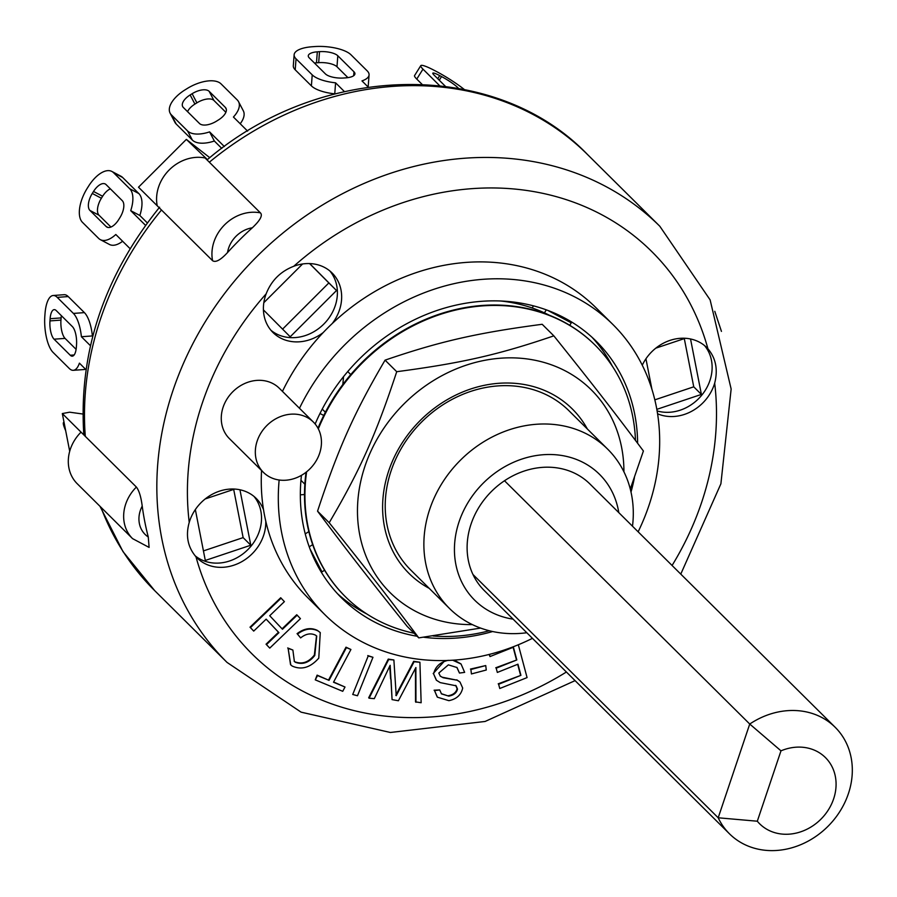 <?xml version="1.0" encoding="UTF-8"?>
<svg xmlns="http://www.w3.org/2000/svg" width="897" height="897" viewBox="0 0 897 897"><rect width="100%" height="100%" fill="white"/><g stroke="black" fill="none" stroke-linecap="round" stroke-linejoin="round"><path stroke-width="1.35" d="M729.485 833.818L484.257 590.529A75.034 64.651 -45.2 0 1 472.966 574.495A75.034 64.651 -45.2 0 1 504.506 480.747A75.034 64.651 -45.2 0 1 589.946 483.999L835.174 727.288A75.034 64.651 134.8 0 0 749.735 724.036L718.194 817.784A75.034 64.651 134.8 0 0 729.485 833.818A75.034 64.651 134.8 0 0 828.223 826.081A75.034 64.651 134.8 0 0 835.174 727.288M504.506 480.747L749.735 724.036L780.984 750.834A46.678 40.219 -45.2 0 1 832.842 768.404A46.678 40.219 -45.2 0 1 813.725 825.218A46.678 40.219 -45.2 0 1 757.303 821.215L718.194 817.784L472.966 574.495M757.303 821.215L780.984 750.834M343.54 376.639L342.833 384.499M549.177 315.15A172.516 148.644 134.8 0 0 532.156 307.963L533.48 305.843M304.857 484.201L300.955 480.332M350.761 374.576L347.733 371.571M500.515 300.977A172.516 148.644 -45.2 0 1 532.156 307.963M635.48 440.416A177.247 152.714 134.8 0 0 595.092 345.121A177.247 152.714 134.8 0 0 318.323 428.867M306.617 471.822A177.247 152.714 134.8 0 0 345.435 596.774A177.247 152.714 134.8 0 0 414.1 633.237M433.105 635.973A177.247 152.714 134.8 0 0 489.325 630.748M594.879 344.908A177.247 152.714 134.8 0 0 594.666 344.706A177.247 152.714 134.8 0 0 317.987 428.228M306.068 472.248A177.247 152.714 134.8 0 0 345.009 596.348A177.247 152.714 134.8 0 0 345.222 596.561M587.344 428.979A115.881 99.847 134.8 0 0 481.969 385.833A115.881 99.847 134.8 0 0 386.293 478.953A115.881 99.847 134.8 0 0 429.226 588.365M632.497 526.214A112.248 96.719 134.8 0 0 607.65 449.128L569.001 410.781A112.248 96.719 134.8 0 0 421.276 422.352A112.248 96.719 134.8 0 0 410.882 570.167L449.532 608.502A112.248 96.719 134.8 0 0 493.933 631.791A112.248 96.719 134.8 0 0 526.808 632.744M623.92 471.811A142.825 123.057 134.8 0 0 485.468 360.179A142.825 123.057 134.8 0 0 357.903 521.538A142.825 123.057 134.8 0 0 472.349 624.604M480.613 628.079L418.776 637.879C389.646 598.938 368.577 571.849 329.199 522.727C360.146 470.062 376.022 434.54 396.721 371.706C461.921 363.072 498.878 354.64 553.83 335.848C593.209 384.959 614.277 412.048 643.407 451L630.277 489.011M553.83 335.848L542.18 324.288C476.98 332.922 440.023 341.353 385.071 360.146C354.124 412.811 338.247 448.332 317.549 511.167C346.679 550.119 367.748 577.208 407.126 626.33L418.776 637.879M329.199 522.727L317.549 511.167M396.721 371.706L385.071 360.146M224.351 146.547L209.584 131.893A28.356 13.881 152.4 0 1 187.585 130.951L171.405 114.894A28.356 13.881 152.4 0 1 170.116 113.168L174.893 122.295A28.356 13.881 -27.6 0 0 176.182 124.021L192.362 140.078A28.356 13.881 -27.6 0 0 214.361 141.031L221.794 148.409M240.217 123.752A28.356 13.881 -27.6 0 0 243.322 110.813L238.546 101.686A28.356 13.881 152.4 0 1 233.422 117.025L247.617 131.108M225.865 112.304L213.935 100.475A14.184 6.941 -27.6 0 0 196.903 102.841L194.918 104.086A14.184 6.941 -27.6 0 0 187.574 111.665M192.126 93.714A14.184 6.941 152.4 0 1 209.158 91.337L225.338 107.393A14.184 6.941 152.4 0 1 225.977 108.257A14.184 6.941 152.4 0 1 218.52 119.895L216.536 121.14A14.184 6.941 152.4 0 1 199.504 123.506L183.324 107.461A14.184 6.941 152.4 0 1 182.685 106.586A14.184 6.941 152.4 0 1 190.142 94.947L192.126 93.714L196.903 102.841M170.116 113.168A28.356 13.881 152.4 0 1 185.029 89.879L187.013 88.646A28.356 13.881 152.4 0 1 221.077 83.903L237.257 99.948A28.356 13.881 152.4 0 1 238.546 101.686M209.584 131.893L214.361 141.031M344.403 91.584L335.59 82.827A28.356 10.125 -175.7 0 1 312.223 74.866L296.044 58.821A28.356 10.125 -175.7 0 1 294.138 54.751L293.308 65.761A28.356 10.125 4.3 0 0 295.214 69.82L311.394 85.877A28.356 10.125 4.3 0 0 334.76 93.837L334.85 93.927M368.028 86.908A28.356 10.125 4.3 0 0 368.241 85.921L369.071 74.911A28.356 10.125 -175.7 0 1 361.973 80.898L368.241 87.121M347.924 77.624L336.98 66.77A14.184 5.057 4.3 0 0 318.682 62.667L316.484 62.824A14.184 5.057 4.3 0 0 314.466 63.037M319.511 51.656A14.184 5.057 -175.7 0 1 337.81 55.76L353.99 71.816A14.184 5.057 -175.7 0 1 354.932 73.846A14.184 5.057 -175.7 0 1 345.906 77.848L343.708 78.005A14.184 5.057 -175.7 0 1 325.409 73.902L309.23 57.857A14.184 5.057 -175.7 0 1 308.276 55.816A14.184 5.057 -175.7 0 1 317.314 51.824L319.511 51.656L318.682 62.667M294.138 54.751A28.356 10.125 -175.7 0 1 312.201 46.745L314.399 46.588A28.356 10.125 -175.7 0 1 350.996 54.795L367.176 70.852A28.356 10.125 -175.7 0 1 369.071 74.911M335.59 82.827L334.76 93.837M439.597 85.619A28.356 3.655 -148 0 1 439.16 85.193L422.98 69.136A28.356 3.655 -148 0 1 420.794 65.638L414.571 75.572A28.356 3.655 32 0 0 416.769 79.071L422.038 84.307M445.383 86.303L433.901 74.911A14.184 1.828 -148 0 1 432.814 73.162A14.184 1.828 -148 0 1 439.721 75.606L441.537 76.57A14.184 1.828 -148 0 1 457.571 87.413L458.49 88.321M420.794 65.638A28.356 3.655 -148 0 1 434.608 70.538L436.435 71.502A28.356 3.655 -148 0 1 464.186 89.408M65.649 430.594A28.356 3.801 58 0 1 63.653 422.386A28.356 3.801 58 0 1 64.023 422.308M85.966 369.654L79.418 363.15A28.356 10.226 85.8 0 1 73.319 370.315L84.307 369.519A28.356 10.226 -94.2 0 0 85.529 369.216M68.217 296.571A28.356 10.226 -94.2 0 0 64.158 294.698L53.17 295.505A28.356 10.226 85.8 0 1 57.229 297.367L73.408 313.423A28.356 10.226 85.8 0 1 81.403 336.734L92.402 335.938A28.356 10.226 -94.2 0 0 84.396 312.616L68.217 296.571L57.229 297.367M61.366 315.677A14.184 5.113 -94.2 0 0 61.119 317.908L60.951 320.117A14.184 5.113 -94.2 0 0 65.066 338.393L76.099 349.337M50.12 318.715A14.184 5.113 85.8 0 1 54.201 309.644A14.184 5.113 85.8 0 1 56.231 310.575L72.41 326.631A14.184 5.113 85.8 0 1 76.525 344.908L76.357 347.105A14.184 5.113 85.8 0 1 72.276 356.176A14.184 5.113 85.8 0 1 70.246 355.246L54.067 339.189A14.184 5.113 85.8 0 1 49.963 320.913L50.12 318.715L61.119 317.908M81.403 336.734L90.44 345.704M73.319 370.315A28.356 10.226 85.8 0 1 69.248 368.454L53.069 352.398A28.356 10.226 85.8 0 1 44.85 315.845L45.018 313.647A28.356 10.226 85.8 0 1 53.17 295.505M130.076 248.66L115.814 234.498A28.356 13.926 117.8 0 1 100.329 239.645L109.434 244.455A28.356 13.926 -62.2 0 0 122.62 241.248M122.654 177.494A28.356 13.926 -62.2 0 0 120.983 176.261L111.878 171.45A28.356 13.926 117.8 0 1 113.549 172.684L129.729 188.74A28.356 13.926 117.8 0 1 130.727 210.66L139.831 215.471A28.356 13.926 -62.2 0 0 138.833 193.55L122.654 177.494L113.549 172.684M147.332 222.905L139.831 215.471M110.376 188.863A14.184 6.963 -62.2 0 0 102.628 196.264L101.383 198.259A14.184 6.963 -62.2 0 0 99.04 215.246L110.925 227.042M93.523 191.465A14.184 6.963 117.8 0 1 105.252 183.986A14.184 6.963 117.8 0 1 106.093 184.614L122.272 200.659A14.184 6.963 117.8 0 1 119.918 217.646L118.684 219.63A14.184 6.963 117.8 0 1 106.945 227.109A14.184 6.963 117.8 0 1 106.115 226.481L89.935 210.436A14.184 6.963 117.8 0 1 92.279 193.449L93.523 191.465L102.628 196.264M130.727 210.66L145.538 225.349M100.329 239.645A28.356 13.926 117.8 0 1 98.648 238.411L82.479 222.355A28.356 13.926 117.8 0 1 87.177 188.381L88.422 186.397A28.356 13.926 117.8 0 1 111.878 171.45M498.631 684.254L499.764 688.504L498.631 684.254L520.922 675.34L517.95 664.195L497.33 672.436L496.198 668.187L516.818 659.945L513.42 647.208L490.009 656.559L489.426 654.384M498.205 683.828L520.922 675.34M520.495 674.925L517.67 664.307M496.198 668.187L497.33 672.436M495.772 667.76L516.818 659.945M516.392 659.53L513.14 647.32M489.134 654.451L490.009 656.559M518.32 644.764L527.077 677.594L499.764 688.504M266.476 644.618L278.922 632.665L266.162 619.143L253.716 631.096L250.431 627.62L281.109 598.164L284.394 601.64L269.717 615.734L282.488 629.257L297.154 615.163L300.439 618.65L269.762 648.105L266.05 644.203L278.496 632.25L278.922 632.665M278.496 632.25L266.151 619.165M250.431 627.62L253.716 631.096M250.005 627.205L280.694 597.75L281.109 598.164M282.073 628.819L296.728 614.748L297.154 615.163M266.05 644.203L269.762 648.105M345.009 687.024L342.732 691.318L315.262 679.859L317.538 675.564L329.031 680.352L346.421 647.612L350.918 649.484L333.516 682.225L345.009 687.024L333.628 682.023M317.538 675.564L317.112 675.138L315.262 679.859M317.112 675.138L329.031 680.352M328.605 679.926L345.995 647.186L346.421 647.612M345.995 647.186L350.918 649.484M471.43 673.939L470.891 669.498L485.737 665.563L486.275 670.014L471.43 673.939L470.891 669.498M470.465 669.072L485.737 665.563M352.723 694.469L368.196 655.999L372.961 657.288L357.488 695.758L352.723 694.469L368.196 655.999M367.77 655.572L372.961 657.288M318.188 631.017L320.263 632.609L318.783 658.118C310.407 667.603 301.549 670.25 292.198 666.056L290.751 664.879L288.128 648.385L292.882 650.045L294.373 661.47L295.326 662.244C302.614 664.969 309.095 662.715 314.791 655.449L316.719 636.074L315.621 635.211C310.81 632.845 305.81 633.742 300.63 637.913L297.49 634.101C304.632 628.696 311.528 627.665 318.188 631.017L320.05 632.396M290.538 664.666L288.128 648.385M287.702 647.959L292.882 650.045M294.16 661.257L295.326 662.244M294.9 661.818C302.188 664.554 308.669 662.289 314.365 655.034L316.506 635.872M297.49 634.101L300.63 637.913M297.064 633.674C304.206 628.27 311.102 627.25 317.762 630.602M452.716 660.214L461.08 664.049L464.646 672.369L459.466 673.064L457.033 667.547L448.365 664.856L438.812 673.053L440.326 676.215L443.196 677.751L457.201 680.229L460.026 682.09L462.684 688.021C461.204 694.861 456.607 699.077 448.892 700.669L437.433 697.193L434.529 690.623L439.709 689.928L441.492 693.886L448.769 696.128C453.714 695.242 456.629 692.888 457.504 689.075L456.091 685.79L440.214 682.617L436.491 680.296L433.632 673.961C435.213 666.695 440.079 662.143 448.231 660.327M440.113 675.99L443.196 677.751M442.77 677.325L457.201 680.229M456.775 679.814L459.813 681.877M437.22 696.98L434.529 690.623M434.103 690.197L439.709 689.928M441.279 693.673L448.769 696.128M448.343 695.702C453.288 694.816 456.203 692.462 457.078 688.661L457.504 689.075M457.078 688.661L455.676 685.364M436.278 680.083L433.632 673.961M433.206 673.535L444.923 660.551M454.185 660.114L460.867 663.836M456.82 667.346L459.466 673.064M415.95 702.295L415.894 675.777A1025.383 883.5 -45.2 0 1 415.883 667.547L398.403 700.759L392.067 699.615L390.15 665.305L374.296 698.651L369.104 698.191L388.681 659.519L393.884 659.979L396.227 695.691L414.1 661.739L419.919 662.255L421.142 702.743L415.524 701.869L415.468 675.363A1025.383 883.5 -45.2 0 1 415.457 668.276M391.058 679.41L392.067 699.615M390.632 678.984L389.702 666.157M388.681 659.519L388.255 659.093L368.678 697.776L369.104 698.191M388.255 659.093L393.884 659.979M395.801 695.265L413.674 661.324L414.1 661.739M413.674 661.324L419.919 662.255M132.565 538.626L149.104 547.417L148.274 537A27.179 23.412 -45.2 0 1 142.219 506.076C141.031 496.893 139.091 490.547 136.389 487.06A38.997 33.593 134.8 0 0 132.565 538.626L77.209 483.707A38.997 33.593 134.8 0 1 81.044 432.141L62.319 413.562L69.708 451.303M142.219 506.076A307.223 264.705 134.8 0 0 148.274 537M212.578 260.691C215.605 262.765 220.584 260.052 227.524 252.562A27.179 23.412 -45.2 0 1 252.326 227.793C260.197 220.348 262.899 215.381 260.433 212.881A38.997 33.593 134.8 0 0 224.598 224.822A38.997 33.593 134.8 0 0 212.578 260.691L138.497 187.204L186.352 139.394L209.775 157.681M252.326 227.793A307.223 264.705 134.8 0 0 227.524 252.562M62.319 413.562L69.652 412.194L82.905 414.033M83.735 433.318L85.305 436.368L81.044 432.141L136.389 487.06M85.305 436.368A307.223 264.705 -45.2 0 1 161.482 210.01L157.222 205.783A38.997 33.593 134.8 0 1 169.241 169.914A38.997 33.593 134.8 0 1 205.088 157.973L209.349 162.2A307.223 264.705 -45.2 0 1 587.434 154.441C495.066 58.529 321.451 62.252 207.409 159.61L186.352 139.394M684.299 338.618L693.74 386.82L654.821 399.849M233.691 489.414L243.132 537.617L203.44 550.904M309.588 263.572L328.851 282.925L282.577 329.132M546.307 309.835L544.412 312.862M312.683 544.647L309.218 546.811M655.819 348.148L685.308 338.281M690.533 338.976L701.398 394.422L693.74 386.82M239.936 489.773L250.801 545.219L205.301 560.446L195.344 509.574M250.801 545.219L243.132 537.617M309.678 263.572L336.51 290.527L290.202 336.79L263.426 309.891M263.83 302.681L302.581 263.976M547.529 310.284L571.288 322.83L569.752 325.297M324.591 570.245L321.989 571.86L310.014 548.975M305.238 533.872L308.837 531.629M209.349 162.2L260.433 212.881M701.398 394.422L656.817 409.346M651.928 389.332L645.941 358.789M205.211 498.945L234.711 489.078M336.51 290.527L328.851 282.925M657.097 410.927A41.946 36.138 134.8 0 0 660.046 411.645A41.946 36.138 134.8 0 0 704.425 391.597A41.946 36.138 134.8 0 0 704.571 345.603M642.263 365.225A41.946 36.138 -45.2 0 1 706.802 347.61A41.946 36.138 -45.2 0 1 707.935 348.798C715.873 358.206 718.116 369.665 714.674 383.198A41.946 36.138 -45.2 0 1 657.568 413.786M270.961 330.298A41.946 36.138 134.8 0 0 285.324 336.98A41.946 36.138 134.8 0 0 329.704 316.933A41.946 36.138 134.8 0 0 329.838 270.939M282.454 391.372A204.415 176.137 -45.2 0 1 323.2 332.563A41.946 36.138 -45.2 0 1 272.98 332.507A41.946 36.138 -45.2 0 1 266.151 293.835C271.354 280.582 280.559 271.399 293.745 266.274A41.946 36.138 -45.2 0 1 332.069 272.946A41.946 36.138 -45.2 0 1 332.26 323.514A204.415 176.137 -45.2 0 1 595.922 307.671L612.954 324.557A204.415 176.137 -45.2 0 1 638.137 531.809M323.2 332.563A204.415 176.137 -45.2 0 1 332.26 323.514M195.086 555.748A41.946 36.138 134.8 0 0 209.45 562.441A41.946 36.138 134.8 0 0 250.095 547.226A41.946 36.138 134.8 0 0 259.289 505.594A41.946 36.138 134.8 0 0 253.963 496.389M532.448 638.339A204.415 176.137 -45.2 0 1 325.017 614.804L307.985 597.907A204.415 176.137 -45.2 0 1 265.759 521.112A41.946 36.138 -45.2 0 1 240.957 562.127A41.946 36.138 -45.2 0 1 197.116 557.956A41.946 36.138 -45.2 0 1 195.972 556.779C187.731 547.08 185.488 535.61 189.233 522.379A41.946 36.138 -45.2 0 1 218.532 491.478A41.946 36.138 -45.2 0 1 256.194 498.407A41.946 36.138 -45.2 0 1 263.55 509.821A204.415 176.137 -45.2 0 1 261.554 470.521M265.759 521.112A204.415 176.137 -45.2 0 1 263.55 509.821M263.415 472.36L229.363 438.577A35.454 30.543 -45.2 0 1 232.648 391.899A35.454 30.543 -45.2 0 1 279.292 388.244L313.356 422.038A35.454 30.543 -45.2 0 1 316.327 425.548A35.454 30.543 -45.2 0 1 314.264 463.749A35.454 30.543 -45.2 0 1 277.442 479.716A35.454 30.543 -45.2 0 1 263.415 472.36A35.454 30.543 -45.2 0 1 266.701 425.694A35.454 30.543 -45.2 0 1 313.356 422.038M304.498 494.527L300.338 494.83M325.398 412.228L322.247 409.099M323.75 415.468L320.005 413.483M299.475 408.27A204.415 176.137 -45.2 0 1 612.954 324.557M325.017 614.804A204.415 176.137 -45.2 0 1 279.146 480.007M417.139 636.253A180.79 155.775 -45.2 0 1 413.169 635.524A180.79 155.775 -45.2 0 1 341.656 598.019A180.79 155.775 -45.2 0 1 301.448 475.343M315.15 424.012A180.79 155.775 -45.2 0 1 596.314 341.342A180.79 155.775 -45.2 0 1 637.621 443.264M634.437 477.552A180.79 155.775 -45.2 0 1 631.006 492.049M492.632 631.522A180.79 155.775 -45.2 0 1 423.732 637.24M607.65 449.128A112.248 96.719 134.8 0 0 459.926 460.699A112.248 96.719 134.8 0 0 449.532 608.502M513.106 619.143A88.624 76.357 -45.2 0 1 509.743 618.56A88.624 76.357 -45.2 0 1 455.676 535.184A88.624 76.357 -45.2 0 1 537.908 455.295A88.624 76.357 -45.2 0 1 618.795 512.613M366.783 613.952A180.79 155.775 -45.2 0 1 337.496 593.702M591.964 337.216A180.79 155.775 -45.2 0 1 612.438 366.346M209.158 91.337L213.935 100.475M190.142 94.947L194.918 104.086M225.338 107.393L226.324 109.277M171.405 114.894L176.182 124.021M187.585 130.951L192.362 140.078M337.81 55.76L336.98 66.77M317.314 51.824L316.484 62.824M353.99 71.816L353.687 75.707M296.044 58.821L295.214 69.82M312.223 74.866L311.394 85.877M441.537 76.57L439.261 80.214M457.571 87.413L457.145 88.085M439.721 75.606L437.758 78.734M422.98 69.136L416.769 79.071M49.963 320.913L60.951 320.117M54.067 339.189L65.066 338.393M70.246 355.246L74.159 354.954M73.408 313.423L84.396 312.616M92.279 193.449L101.383 198.259M89.935 210.436L99.04 215.246M106.115 226.481L107.932 227.446M129.729 188.74L138.833 193.55M587.434 154.441L659.811 226.246A307.223 264.705 134.8 0 0 281.725 234.005A307.223 264.705 134.8 0 0 227.064 662.434L154.688 590.63A307.223 264.705 -45.2 0 1 100.901 507.22M293.745 266.274A283.587 244.343 -45.2 0 1 302.67 258.628A283.587 244.343 -45.2 0 1 707.935 348.798M714.674 383.198A283.587 244.343 -45.2 0 1 672.077 565.48M566.388 672.01A283.587 244.343 -45.2 0 1 195.972 556.779M189.233 522.379A283.587 244.343 -45.2 0 1 266.151 293.835M721.446 331.385L714.786 311.315M83.735 433.475C78.824 351.512 104.108 276.097 159.588 207.207M659.811 226.246L710.121 299.878L731.145 389.018L720.896 483.797L680.778 574.102M575.078 680.632L485.098 721.468L390.397 732.479L301.1 712.162L227.064 662.434M100.004 506.323L122.979 551.588L154.688 590.63"/></g></svg>
